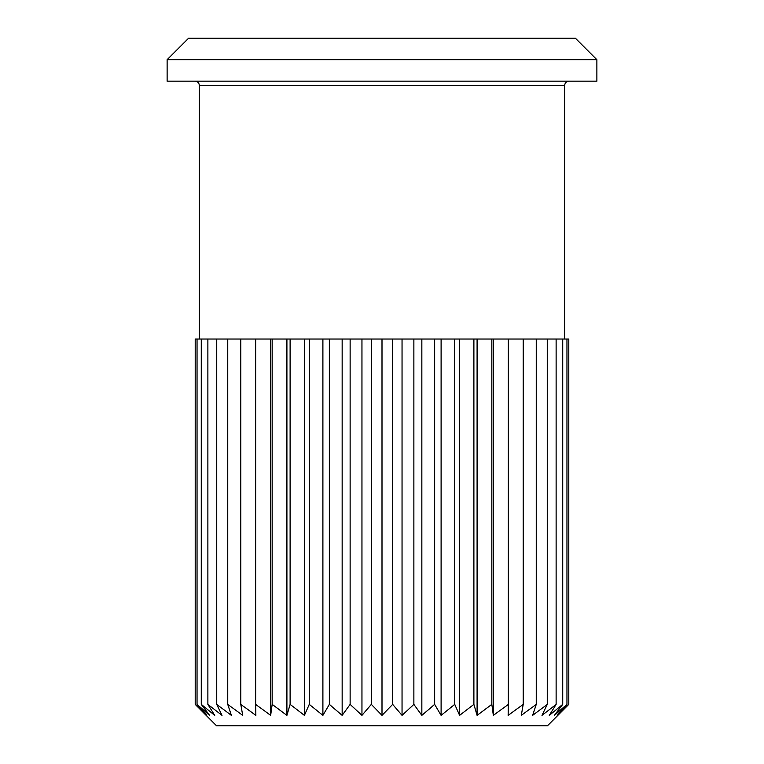 <?xml version="1.0" encoding="UTF-8"?>
<svg xmlns="http://www.w3.org/2000/svg" width="764" height="764" viewBox="0 0 764 764"><rect width="100%" height="100%" fill="white"/><g stroke="black" fill="none" stroke-linecap="round" stroke-linejoin="round"><path stroke-width="1.15" d="M513.074 38.2L250.926 38.2M382 339.025L195.212 339.025L195.212 704.389L216.546 725.8L547.454 725.8L568.788 704.389L557.242 715.362L566.955 704.389L554.387 715.362L562.724 704.389L549.278 715.362L556.125 704.389L541.991 715.362L547.263 704.389L532.623 715.362L536.252 704.389L521.287 715.362L523.216 704.389L508.136 715.362L508.346 704.389L493.343 715.362L491.835 704.389L477.089 715.362L473.89 704.389L459.603 715.362L454.742 704.389L441.105 715.362L434.649 704.389L421.843 715.362L413.868 704.389L402.045 715.362L392.667 704.389L392.667 339.025L382 339.025L382 715.362L392.667 704.389M195.212 704.389L206.757 715.362L197.045 704.389L209.613 715.362L201.276 704.389L214.722 715.362L207.875 704.389L222.009 715.362L216.737 704.389L231.377 715.362L227.748 704.389L242.713 715.362L240.784 704.389L255.864 715.362L255.653 704.389L270.657 715.362L272.165 704.389L286.911 715.362L290.11 704.389L304.397 715.362L309.258 704.389L322.895 715.362L329.351 704.389L342.157 715.362L350.132 704.389L361.955 715.362L371.333 704.389L382 715.362M392.667 339.025L413.868 339.025L413.868 704.389M413.868 339.025L434.649 339.025L434.649 704.389M434.649 339.025L454.742 339.025L454.742 704.389M454.742 339.025L473.89 339.025L473.89 704.389M473.89 339.025L491.835 339.025L491.835 704.389M491.835 339.025L562.724 339.025L562.724 704.389M527.045 725.8L236.955 725.8M382 81.175L596.875 81.175L596.875 59.688L167.125 59.688L167.125 81.175L382 81.175M167.125 59.688L188.612 38.2L575.387 38.2L596.875 59.688M568.788 704.389L568.788 339.025L562.724 339.025M371.333 339.025L371.333 704.389M361.955 339.025L361.955 715.362M350.132 339.025L350.132 704.389M342.157 339.025L342.157 715.362M329.351 339.025L329.351 704.389M322.895 339.025L322.895 715.362M309.258 339.025L309.258 704.389M304.397 339.025L304.397 715.362M290.11 339.025L290.11 704.389M286.911 339.025L286.911 715.362M272.165 339.025L272.165 704.389M270.657 339.025L270.657 715.362M255.653 339.025L255.653 704.389M240.784 339.025L240.784 704.389M227.748 339.025L227.748 704.389M216.737 339.025L216.737 704.389M207.875 339.025L207.875 704.389M201.276 339.025L201.276 704.389M197.045 339.025L197.045 704.389M566.955 339.025L566.955 704.389M556.125 339.025L556.125 704.389M547.263 339.025L547.263 704.389M536.252 339.025L536.252 704.389M523.216 339.025L523.216 704.389M508.346 339.025L508.346 704.389M493.343 339.025L493.343 715.362M477.089 339.025L477.089 715.362M459.603 339.025L459.603 715.362M441.105 339.025L441.105 715.362M421.843 339.025L421.843 715.362M402.045 339.025L402.045 715.362M568.941 81.175C566.344 81.452 564.911 82.884 564.644 85.472L199.356 85.472L199.356 339.025M564.644 85.472L564.644 339.025M199.356 85.472C199.089 82.875 197.656 81.442 195.059 81.175"/></g></svg>
